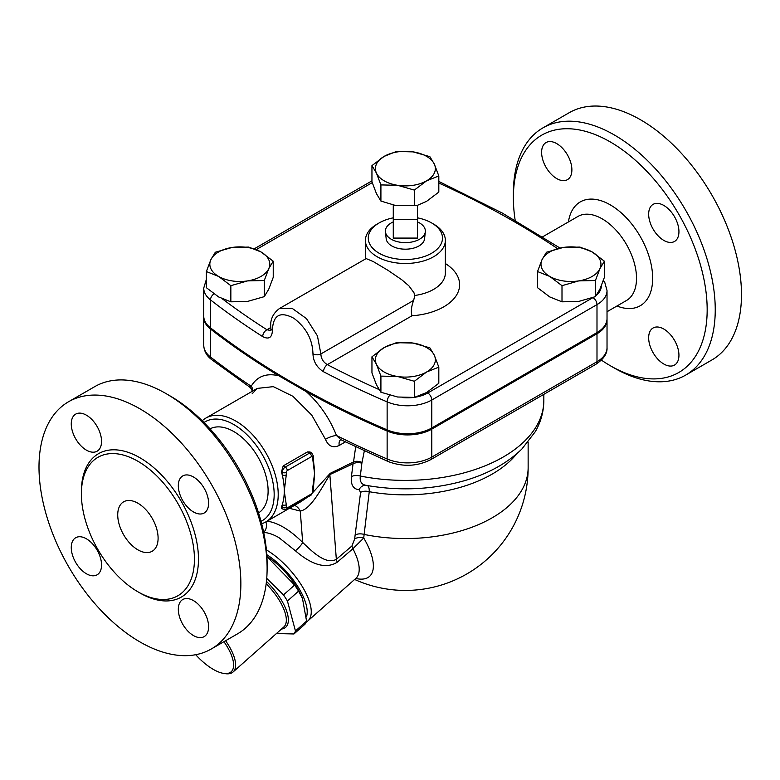 <?xml version="1.0" encoding="UTF-8"?>
<svg xmlns="http://www.w3.org/2000/svg" width="780" height="780" viewBox="0 0 780 780"><rect width="100%" height="100%" fill="white"/><g stroke="black" fill="none" stroke-linecap="round" stroke-linejoin="round"><path stroke-width="1.17" d="M515.17 220.291A137.026 79.111 60 0 1 513.376 197.876A137.026 79.111 60 0 1 610.272 141.931A137.026 79.111 60 0 1 707.167 309.757A137.026 79.111 60 0 1 610.272 365.703A137.026 79.111 60 0 1 601.419 360.126M610.272 365.703L614.308 368.033A142.74 82.407 -120 0 0 685.688 375.102A142.74 82.407 -120 0 0 707.558 260.715A142.74 82.407 -120 0 0 614.308 134.94A142.74 82.407 -120 0 0 542.938 127.871A142.74 82.407 -120 0 0 513.376 193.216L513.376 197.876M568.415 221.949A59.953 34.612 60 0 1 610.272 204.867A59.953 34.612 60 0 1 652.538 274.355A59.953 34.612 60 0 1 616.941 306.014M663.8 205.432A21.411 12.363 60 0 1 677.791 224.299A21.411 12.363 60 0 1 674.505 241.459A21.411 12.363 60 0 1 663.8 240.396A21.411 12.363 60 0 1 649.818 221.53A21.411 12.363 60 0 1 653.094 204.37A21.411 12.363 60 0 1 663.8 205.432M678.941 355.27A21.411 12.363 60 0 1 674.505 365.069A21.411 12.363 60 0 1 658.008 359.336A21.411 12.363 60 0 1 648.658 337.789A21.411 12.363 60 0 1 653.094 327.99A21.411 12.363 60 0 1 669.601 333.723A21.411 12.363 60 0 1 678.941 355.27M541.612 152.363A21.411 12.363 60 0 1 546.039 142.565A21.411 12.363 60 0 1 562.546 148.297A21.411 12.363 60 0 1 571.886 169.845A21.411 12.363 60 0 1 567.45 179.653A21.411 12.363 60 0 1 550.953 173.911A21.411 12.363 60 0 1 541.612 152.363M542.938 127.871L569.185 112.72A142.74 82.407 60 0 1 640.556 119.788A142.74 82.407 60 0 1 733.804 245.573A142.74 82.407 60 0 1 711.925 359.95L685.678 375.102M542.675 236.808L577.931 216.45A48.535 28.021 60 0 1 602.199 218.858A48.535 28.021 60 0 1 633.906 261.622A48.535 28.021 60 0 1 626.467 300.514L607.025 311.737M68.562 401.749L94.809 386.607A142.74 82.407 60 0 1 166.179 393.676L166.179 393.676A142.74 82.407 60 0 1 267.111 568.493A142.74 82.407 60 0 1 237.539 633.838L211.302 648.989A142.74 82.407 60 0 1 68.562 566.572A142.74 82.407 60 0 1 68.562 401.749A142.74 82.407 60 0 1 139.932 408.827A142.74 82.407 60 0 1 233.181 534.602A142.74 82.407 60 0 1 211.302 648.989M170.216 396.006L166.179 393.676L170.216 396.006A137.026 79.111 -120 0 1 267.111 563.833L267.111 568.493M137.914 461.273A79.93 46.147 60 0 1 190.135 531.707A79.93 46.147 60 0 1 177.879 595.754A79.93 46.147 60 0 1 97.948 549.617A79.93 46.147 60 0 1 97.948 457.314A79.93 46.147 60 0 1 137.914 461.273M193.459 511.943A21.411 12.363 60 0 1 179.468 493.077A21.411 12.363 60 0 1 182.754 475.927A21.411 12.363 60 0 1 193.459 476.98A21.411 12.363 60 0 1 207.451 495.846A21.411 12.363 60 0 1 204.165 513.006A21.411 12.363 60 0 1 193.459 511.943M178.318 609.336A21.411 12.363 60 0 1 182.754 599.537A21.411 12.363 60 0 1 199.251 605.28A21.411 12.363 60 0 1 208.601 626.818A21.411 12.363 60 0 1 204.165 636.626A21.411 12.363 60 0 1 187.668 630.883A21.411 12.363 60 0 1 178.318 609.336M86.404 538.795A21.411 12.363 60 0 1 100.396 557.661A21.411 12.363 60 0 1 97.11 574.811A21.411 12.363 60 0 1 86.404 573.758A21.411 12.363 60 0 1 72.413 554.892A21.411 12.363 60 0 1 75.699 537.732A21.411 12.363 60 0 1 86.404 538.795M101.546 441.402A21.411 12.363 60 0 1 97.11 451.201A21.411 12.363 60 0 1 80.613 445.468A21.411 12.363 60 0 1 71.263 423.92A21.411 12.363 60 0 1 75.699 414.112A21.411 12.363 60 0 1 92.196 419.854A21.411 12.363 60 0 1 101.546 441.402M206.368 279.377L203.736 288.103L203.736 316.075A34.261 19.783 0 0 0 210.502 327.873A856.44 494.462 0 0 0 387.133 429.848A34.261 19.783 0 0 0 431.788 427.966L596.992 332.582A34.261 19.783 0 0 0 607.025 318.591L607.025 290.618L604.851 282.652L603.359 280.42M210.502 327.873L210.502 299.9A856.44 494.462 0 0 0 262.685 336.628C268.885 339.729 272.123 337.623 272.405 330.291C273.049 314.954 280.225 310.966 293.943 318.328C306.199 327.707 312.536 339.495 312.956 353.71C313.228 361.374 316.748 367.38 323.515 371.748A5.713 3.13 -62.4 0 1 327.346 364.64C323.193 362.105 321.038 358.537 320.882 353.935L317.431 335.868L306.462 318.61L292.081 308.295L279.415 308.548C272.659 313.697 269.812 320.297 270.875 328.351L270.894 330.359M607.015 319.176A34.261 19.783 180 0 1 607.025 319.761A34.261 19.783 180 0 1 596.992 333.743L431.788 429.127A34.261 19.783 180 0 1 387.133 431.018A856.44 494.462 180 0 1 306.199 391.589L278.791 375.765A856.44 494.462 180 0 1 210.502 329.043A34.261 19.783 180 0 1 203.736 317.245A34.261 19.783 180 0 1 203.755 316.66M210.025 428.873A48.535 28.021 60 0 1 233.795 431.555A48.535 28.021 60 0 1 265.366 473.869A48.535 28.021 60 0 1 258.55 512.918M137.914 503.227A28.548 16.477 60 0 1 156.566 528.382A28.548 16.477 60 0 1 152.188 551.255A28.548 16.477 60 0 1 123.64 534.778A28.548 16.477 60 0 1 123.64 501.813A28.548 16.477 60 0 1 137.914 503.227M417.495 205.452L417.495 219.434L393.276 219.434L393.276 205.452L417.495 205.452M393.276 219.434L393.276 238.085L417.495 238.085L417.495 219.434M393.276 221.91A19.988 11.534 0 0 0 385.437 231.806A19.988 11.534 0 0 0 391.248 239.245A19.988 11.534 0 0 0 412.454 241.878A19.988 11.534 0 0 0 425.324 231.806A19.988 11.534 0 0 0 417.495 221.91M425.324 231.806L424.583 238.768A19.237 11.105 180 0 1 412.191 248.469A19.237 11.105 180 0 1 391.784 245.934A19.237 11.105 180 0 1 386.188 238.768L385.437 231.806M354.637 579.452A122.752 122.752 0 0 0 528.138 467.678A122.752 70.873 180 0 1 364.133 534.437L369.252 491.712C369.349 487.588 368.462 485.482 366.581 485.384C361.657 484.809 359.58 481.699 360.331 476.053L361.881 463.174L364.319 450.928M355.748 578.467A57.544 23.488 -131.6 0 0 363.743 538.034A8.56 5.382 5.3 0 0 354.705 538.843L351.956 545.971L336.336 559.299C326.157 565.11 312.585 552.055 302.679 542.451C290.062 529.961 278.236 522.853 267.189 521.128M266.175 583.771A38.542 15.736 48.4 0 1 283.735 627.062L233.044 672.009A38.542 15.736 -131.6 0 0 225.586 640.741M281.482 629.06A39.965 16.321 -131.6 0 0 266.448 581.392M223.938 641.687A37.108 15.151 48.4 0 1 223.451 673.374L225.079 673.637A38.542 15.736 -131.6 0 0 233.044 672.009M266.731 578.35L283.501 594.916A50.671 20.689 48.4 0 1 287.43 601.019L295.454 630.991A50.671 20.689 48.4 0 1 293.962 633.965L276.412 633.555M223.451 673.374A37.108 15.151 48.4 0 1 213.291 669.386A37.108 15.151 48.4 0 1 195.712 654.703M293.962 633.965L305.077 624.107A50.671 20.689 -131.6 0 0 306.569 621.133L302.455 598.367L298.545 591.162A50.671 20.689 -131.6 0 0 294.616 585.058L266.906 556.608M266.897 556.364A44.245 18.067 48.4 0 1 301.831 596.914L302.455 598.367M294.616 585.058L283.501 594.916M298.545 591.162L287.43 601.019M306.569 621.133L295.454 630.991M266.799 554.678A47.102 19.227 48.4 0 1 273.604 559.562A47.102 19.227 48.4 0 1 306.423 616.892M537.527 271.547L542.002 259.711L546.487 252.242L563.199 247.474L579.92 247.075L592.157 251.95A29.971 17.306 0 0 0 563.199 247.474A29.971 17.306 0 0 0 542.002 259.711A29.971 17.306 0 0 0 549.764 276.432A29.971 17.306 0 0 0 578.721 280.907A29.971 17.306 0 0 0 599.917 268.671L595.433 280.507L578.721 280.907L562 285.675L549.764 276.432L537.527 271.547L537.527 287.693L549.764 296.936L562 301.821L578.721 301.421L595.433 296.644L599.917 289.185L604.393 277.349L604.393 261.202L599.917 268.671A29.971 17.306 0 0 0 592.157 251.95L604.393 261.202M371.953 356.801L384.189 347.548A29.971 17.306 0 0 0 376.428 364.27A29.971 17.306 0 0 0 397.625 376.506L380.913 376.106L376.428 364.27L371.953 356.801L371.953 372.938L376.428 384.774L380.913 392.243L397.625 397.01L414.346 397.41L426.582 392.535L438.818 383.282L438.818 367.146L426.582 372.021L414.346 381.274L397.625 376.506A29.971 17.306 0 0 0 426.582 372.021A29.971 17.306 0 0 0 434.333 355.31L438.818 367.146M413.137 343.073L429.858 347.841L434.333 355.31A29.971 17.306 0 0 0 413.137 343.073A29.971 17.306 0 0 0 384.189 347.548L396.425 342.673L413.137 343.073M206.368 271.547L206.368 287.693L218.614 296.936L230.851 301.821L247.562 301.421L264.284 296.644L268.759 289.185L273.234 277.349L273.234 261.202L268.759 268.671L264.284 280.507L247.562 280.907L230.851 285.675L218.614 276.432L206.368 271.547L210.853 259.711A29.971 17.306 0 0 0 218.614 276.432A29.971 17.306 0 0 0 247.562 280.907A29.971 17.306 0 0 0 268.759 268.671A29.971 17.306 0 0 0 260.998 251.95A29.971 17.306 0 0 0 232.05 247.474A29.971 17.306 0 0 0 210.853 259.711L215.329 252.242L232.05 247.474L248.761 247.075L260.998 251.95L273.234 261.202M595.433 296.644L595.433 280.507M414.346 397.41L414.346 381.274M380.913 392.243L380.913 376.106M264.284 296.644L264.284 280.507M230.851 301.821L230.851 285.675M562 301.821L562 285.675M371.953 165.614L384.189 156.361L396.425 151.476L413.137 151.876A29.971 17.306 0 0 0 384.189 156.361A29.971 17.306 0 0 0 376.428 173.072L371.953 165.614L371.953 181.75L376.428 193.586L380.913 201.055L395.47 205.452M417.154 205.452L426.582 201.347L438.818 192.095L438.818 175.948L426.582 180.833A29.971 17.306 0 0 0 434.333 164.112A29.971 17.306 0 0 0 413.137 151.876L429.858 156.653L434.333 164.112L438.818 175.948M397.625 185.309L380.913 184.909L376.428 173.072A29.971 17.306 0 0 0 397.625 185.309A29.971 17.306 0 0 0 426.582 180.833L414.346 190.086L397.625 185.309M380.913 201.055L380.913 184.909M414.346 205.452L414.346 190.086M378.982 389.522A850.726 491.166 180 0 1 327.346 364.64L411.967 315.783C410.797 311.561 411.352 306.433 413.644 300.388L414.823 295.474L413.985 292.793L408.886 285.831L401.817 279.796L387.923 270.29L373.25 261.553L366.151 258.58L279.435 308.539M379.139 222.934L377.12 224.104A39.965 23.078 0 0 0 366.551 234.965A39.965 23.078 0 0 0 365.42 240.416A39.965 23.078 0 0 0 377.12 256.727A39.965 23.078 0 0 0 420.673 261.729A39.965 23.078 0 0 0 445.351 240.416A39.965 23.078 0 0 0 433.641 224.104L431.623 222.934A37.108 21.43 180 0 1 431.623 253.237A37.108 21.43 180 0 1 379.139 253.237A37.108 21.43 180 0 1 379.139 222.934A37.108 21.43 180 0 1 393.276 217.834M262.685 336.628A5.713 3.461 -57.4 0 1 266.926 329.755A850.726 491.166 180 0 1 222.485 298.945M270.65 330.486L266.926 329.755L270.835 327.493M417.495 217.834A37.108 21.43 180 0 1 431.623 222.934M287.293 507.887A2.857 1.648 60 0 1 286.699 509.194L310.927 495.212A2.857 1.648 -120 0 0 311.512 493.906L287.293 507.887A1.423 0.829 -60 0 1 286.279 507.302L286.279 504.748A2.857 1.648 180 0 1 282.243 504.748A59.953 34.612 -120 0 0 284.261 490.99A59.953 34.612 -120 0 0 282.243 474.893A2.857 1.648 0 0 0 286.279 474.893L286.279 472.339A2.857 1.648 180 0 1 282.243 472.339L282.243 474.893A59.953 34.612 -120 0 0 281.473 471.89L283.198 465.904L307.427 451.912L310.031 451.971M310.927 495.212L313.365 490.99L313.365 488.436A2.857 1.648 180 0 1 313.365 488.436A2.857 1.648 180 0 1 312.526 489.596L312.526 492.151A1.423 0.829 -60 0 1 311.512 493.906M286.279 504.748L284.261 490.99L286.279 474.893M312.526 459.752A2.857 1.648 0 0 0 313.365 458.581L313.365 456.027A2.857 1.648 180 0 1 312.526 457.187L314.545 473.509A59.953 34.612 60 0 1 314.057 480.636L313.365 488.436M313.365 458.581L313.814 464.051A59.953 34.612 60 0 1 314.545 473.509L312.526 489.596M283.13 509.262L281.327 508.17L281.473 506.854A59.953 34.612 -120 0 0 282.243 504.748L282.243 507.302A4.28 2.477 120 0 0 283.13 509.262L286.699 509.194M306.238 622.05A49.959 20.397 -131.6 0 0 307.885 620.909A49.959 20.397 -131.6 0 0 275.603 556.276A49.959 20.397 -131.6 0 0 266.389 549.871M263.689 532.418C268.281 532.701 273.341 534.427 278.899 537.615L295.396 550.768C306.94 560.81 323.524 571.058 337.311 562.126L352.911 548.73A8.56 3.578 49.5 0 1 351.956 545.971M263.679 532.35A8.56 7 93.3 0 0 265.863 521.888M295.396 550.768A8.56 1.833 135.4 0 0 302.679 542.451L300.271 511.056C310.547 509.379 320.941 489.489 329.843 474.591A14.274 9.682 66.8 0 1 330.174 473.353L313.219 492.112M337.311 562.126A8.56 3.578 49.5 0 1 336.336 559.299L329.843 474.591L353.057 463.778L351.419 476.629C350.678 484.76 353.223 489.119 359.063 489.723L360.594 492.336L355.134 534.992A8.56 5.167 -172.8 0 1 364.133 534.437A111.91 56.959 -56.3 0 0 363.743 538.034L352.911 548.73A49.959 20.397 48.4 0 1 355.856 578.37L307.885 620.909M516.818 453.706A122.752 70.873 0 0 1 369.252 491.712A8.56 5.138 7.4 0 0 360.594 492.336M365.791 485.277A8.56 7.079 -86 0 0 365.761 485.277L365.654 485.257C399.165 491.185 431.827 489.743 463.632 480.919C487.549 474.084 506.961 463.466 521.859 449.056L535.373 431.584C540.94 421.805 543.758 411.43 543.835 400.462A138.46 79.94 180 0 1 360.331 476.053A8.56 5.158 7.2 0 0 351.419 476.629M365.713 485.277A8.56 7.079 -86 0 0 359.063 489.723M361.881 463.174A8.56 5.148 7.3 0 0 353.057 463.778L353.515 461.974L330.174 473.353M362.047 462.452A8.56 5.362 20.4 0 0 353.515 461.974L355.68 446.881M252.905 390.916A8.56 6.815 29.8 0 0 251.209 386.256C248.957 387.29 248.986 387.173 251.297 385.924M278.791 375.765C266.273 372.85 257.078 376.34 251.209 386.256A856.44 494.462 180 0 1 210.502 357.016L210.502 329.043M252.174 393.754L257.273 388.401L273.322 386.646L292.88 396.269L311.756 415.135L325.474 439.315A8.56 2.291 158.9 0 1 336.473 435.484C329.579 418.207 319.488 403.572 306.199 391.589M340.675 439.774A8.56 4.943 -120 0 0 339.251 445.448L345.374 441.919M340.831 439.666L336.473 435.484A856.44 494.462 180 0 0 387.133 458.991L387.133 431.018M325.474 439.315C328.341 446.267 332.933 448.315 339.251 445.448M289.38 508.307L300.271 511.056A14.274 11.485 96 0 0 294.538 505.333M307.33 497.279L300.827 501.706M261.671 523.731A59.953 34.612 -120 0 0 265.795 521.927A59.953 34.612 -120 0 0 278.206 494.481A59.953 34.612 -120 0 0 252.037 434.158A59.953 34.612 -120 0 0 205.842 418.09A59.953 34.612 -120 0 0 202.215 420.761M203.989 422.526A57.096 32.965 60 0 1 248.401 436.147A57.096 32.965 60 0 1 274.17 494.481A57.096 32.965 60 0 1 261.027 521.313M138.908 592.371A82.787 47.794 -120 0 0 198.471 559.757A82.787 47.794 -120 0 0 139.932 457.772A82.787 47.794 -120 0 0 81.403 492.755M387.133 429.848L387.133 401.885A34.261 19.783 0 0 0 431.788 399.994L596.992 304.61A34.261 19.783 0 0 0 607.025 290.618M323.515 371.748A856.44 494.462 0 0 0 387.133 401.885A5.713 2.779 113.2 0 1 389.766 395.284M438.818 183.037A850.726 491.166 180 0 1 557.544 248.615M256.288 249.58L372.235 182.627M411.967 315.783A54.239 31.317 0 0 0 456.271 295.542A54.239 31.317 0 0 0 445.351 263.533M593.024 297.57A28.548 16.477 180 0 1 592.956 297.619L427.752 392.993A28.548 16.477 180 0 1 414.94 397.264M412.971 397.527A28.548 16.477 180 0 1 402.694 397.585M601.322 285.928A28.548 16.477 180 0 1 596.69 294.957M445.351 240.416L445.351 273.049A39.965 23.078 180 0 1 414.823 295.474M413.644 300.388L320.882 353.935A5.713 3.5 3.5 0 1 312.956 353.71M203.736 288.103A34.261 19.783 0 0 0 210.502 299.9A5.713 3.744 -52.2 0 1 213.944 293.904M272.405 330.291A5.713 3.062 176.9 0 1 270.875 328.351M592.956 297.619A5.713 3.295 60 0 1 596.992 304.61L596.992 332.582M427.752 392.993A5.713 3.295 60 0 1 431.788 399.994L431.788 427.966M286.279 507.302A2.857 1.648 180 0 1 282.243 507.302L281.473 506.854M313.365 490.981A2.857 1.648 180 0 1 312.526 492.151M286.279 472.339A1.423 0.829 -60 0 1 287.293 470.594A2.857 1.648 -120 0 0 285.275 467.093A4.28 2.477 120 0 0 282.243 472.339L281.473 471.89M313.365 456.027L311.639 452.897A4.28 2.477 120 0 0 309.494 453.112A2.857 1.648 60 0 1 311.512 456.612A1.423 0.829 -60 0 1 312.526 457.187M307.427 451.912L309.494 453.112L285.275 467.093L283.198 465.904M287.293 470.594L311.512 456.612M355.134 534.992A119.72 60.938 123.7 0 0 354.705 538.843M252.33 391.248L251.345 388.791L249.522 386.948L211.575 359.551A5.713 3.744 -52.2 0 1 210.502 357.016A34.261 19.783 180 0 1 203.736 345.218L203.736 317.245M341.172 439.852L388.284 461.594A5.713 2.779 -66.8 0 1 387.133 458.991A34.261 19.783 180 0 0 431.788 457.099L431.788 429.127M596.992 333.743L596.992 361.715A5.713 3.295 60 0 1 595.813 364.328C603.671 359.093 607.415 353.564 607.025 347.734A34.261 19.783 180 0 1 596.992 361.715L431.788 457.099A5.713 3.295 -120 0 1 430.599 459.712C417.154 466.45 403.046 467.074 388.284 461.594M543.835 400.462L543.835 394.339M365.42 258.901L365.42 240.416M254.319 248.781L371.953 180.862M560.011 248.05L502.213 213.018L438.818 181.428M309.972 451.942L311.639 452.897M528.138 442.133L528.138 467.678M300.865 501.686L265.795 521.927M257.264 388.401L205.842 418.09M356.85 577.775L355.856 578.37M211.575 359.551C206.651 355.846 204.038 351.068 203.736 345.218M430.599 459.712L595.813 364.328M607.025 347.734L607.025 319.761"/></g></svg>
